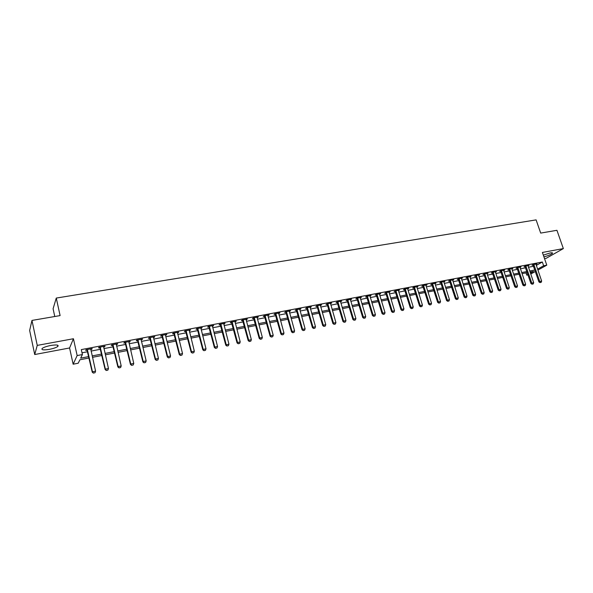 <?xml version="1.0" encoding="UTF-8"?>
<svg xmlns="http://www.w3.org/2000/svg" width="593" height="593" viewBox="0 0 593 593"><rect width="100%" height="100%" fill="white"/><g stroke="black" fill="none" stroke-linecap="round" stroke-linejoin="round"><path stroke-width="0.89" d="M49.404 349.351C53.474 348.536 56.283 347.557 57.84 346.416C58.966 344.896 56.587 344.585 50.694 345.482C46.61 346.297 43.778 347.276 42.207 348.425C41.095 349.959 43.497 350.27 49.404 349.351M543.922 256.865C548.11 255.761 550.949 254.582 552.439 253.322C552.817 252.759 552.061 252.64 550.171 252.959L543.321 255.138M89.061 357.994L79.885 359.781L78.224 363.212L73.147 364.206L77.149 355.57L82.42 354.555L80.678 358.142L88.742 356.578M69.581 347.972L73.428 338.736L37.248 345.393L31.963 320.428L29.65 330.457L34.72 354.532L69.581 347.972L73.147 364.206M54.771 316.514L53.088 308.768L56.268 298.071L536.109 219.877L540.69 233.086L556.931 230.299L563.35 248.593L542.395 252.448L546.783 265.16L537.895 270.089M544.522 258.622L546.205 258.303L563.35 248.593M528.007 274.907L526.762 275.152L527.881 274.529M525.984 272.876L526.762 275.152M37.248 345.393L34.72 354.532M536.294 265.427L542.336 262.01L81.315 349.603L82.42 354.555M82.027 352.798L87.66 351.723M91.07 351.071L100.528 349.255M103.923 348.602L113.233 346.823M116.621 346.171L125.79 344.414M129.155 343.77L138.184 342.042M141.534 341.398L150.429 339.693M153.765 339.055L162.526 337.373M165.847 336.742L174.475 335.089M177.781 334.452L186.284 332.821M189.575 332.191L197.951 330.59M201.227 329.96L209.477 328.381M212.739 327.751L220.863 326.194M224.117 325.572L232.122 324.037M235.354 323.422L243.249 321.91M246.466 321.295L254.241 319.805M257.451 319.19L265.108 317.722M268.303 317.107L275.856 315.661M279.036 315.053L286.478 313.623M289.643 313.015L296.974 311.614M300.132 311.006L307.359 309.62M310.502 309.02L317.626 307.656M320.754 307.055L327.781 305.714M330.887 305.113L337.817 303.786M340.916 303.193L347.743 301.881M350.834 301.296L357.564 300.006M360.64 299.413L367.275 298.146M370.336 297.553L376.881 296.3M379.928 295.714L386.384 294.484M389.423 293.898L395.79 292.683M398.807 292.097L405.093 290.896M408.095 290.318L414.292 289.132M417.287 288.561L423.395 287.39M426.382 286.819L432.408 285.663M435.381 285.092L441.318 283.958M444.283 283.387L450.139 282.261M453.089 281.697L458.871 280.593M461.806 280.029L467.514 278.932M470.442 278.376L476.068 277.294M478.981 276.738L484.533 275.671M487.431 275.115L492.909 274.07M495.8 273.514L501.204 272.476M504.087 271.928L509.417 270.905M512.285 270.356L517.548 269.348M520.402 268.799L525.598 267.806M528.437 267.258L533.567 266.279M535.953 264.434L536.962 263.863L533.159 264.589L532.01 265.241L533.085 265.041M528 265.96L529.015 265.382L525.168 266.109L524.027 266.768L525.116 266.561M519.965 267.495L520.988 266.909L517.103 267.651L515.977 268.303L517.066 268.095M511.848 269.052L512.871 268.451L508.95 269.2L507.838 269.852L508.935 269.645M503.65 270.623L504.68 270.015L500.722 270.771L499.617 271.424L500.722 271.209M495.37 272.209L496.408 271.594L492.405 272.35L491.315 273.01L492.427 272.795M487.001 273.81L488.046 273.18L484.007 273.951L482.924 274.611L484.051 274.396M478.551 275.434L479.604 274.789L475.519 275.567L474.452 276.227L475.586 276.012M469.967 276.627L470.027 277.094L471.072 276.42L466.95 277.205L465.89 277.858L467.032 277.643M461.354 278.554L462.458 278.058L458.285 278.851L457.24 279.511L458.389 279.288M452.667 280.378L453.749 279.718L449.531 280.519L448.501 281.178L449.657 280.956M443.86 282.06L444.943 281.393L440.688 282.209L439.672 282.861L440.836 282.639M434.958 283.758L436.055 283.091L431.748 283.906L430.748 284.566L431.926 284.336M426.07 285.455L425.937 285.018L425.967 285.5L427.064 284.803L422.72 285.633L421.734 286.286L422.913 286.056M416.872 287.212L417.983 286.53L413.588 287.368L412.617 288.02L413.81 287.798M407.643 288.502L407.688 288.991L408.807 288.28L404.367 289.125L403.41 289.777L404.611 289.547M398.392 290.733L399.526 290.051L395.042 290.904L394.1 291.556L395.309 291.326M389.008 292.527L390.15 291.838L385.613 292.697L384.687 293.35L385.91 293.12M379.483 293.869L379.527 294.365L380.669 293.639L376.088 294.513L375.176 295.166L376.407 294.929M369.921 296.166L371.092 295.47L366.452 296.352L365.562 296.997L366.8 296.767M360.225 298.02L361.404 297.315L356.712 298.205L355.837 298.857L357.082 298.62M350.419 299.888L351.605 299.176L346.868 300.08L346.008 300.733L347.268 300.488M340.508 301.778L341.701 301.066L336.913 301.978L336.075 302.623L337.335 302.386M330.479 303.69L331.695 302.971L326.847 303.898L326.024 304.543L327.299 304.298M320.346 305.625L321.569 304.898L316.662 305.832L315.861 306.485L317.151 306.233M310.095 307.582L311.325 306.855L306.366 307.797L305.588 308.442L306.885 308.197M299.724 309.561L300.97 308.827L295.959 309.783L295.195 310.428L296.5 310.176M289.236 311.562L290.496 310.821L285.426 311.785L284.684 312.429L286.004 312.177M278.636 313.586L279.903 312.837L274.774 313.816L274.055 314.46L275.382 314.208M267.888 315.128L267.903 315.632L269.185 314.883L263.996 315.869L263.299 316.514L264.634 316.254M257.051 317.7L258.34 316.944L253.092 317.944L252.418 318.589L253.767 318.33M253.982 318.285L254.427 318.204L254.182 317.737M246.073 319.797L247.377 319.034L242.07 320.05L241.41 320.687L242.774 320.428M242.982 320.383L243.419 320.302M234.961 321.917L236.281 321.147L230.907 322.169L230.277 322.807L231.648 322.548M231.856 322.51L232.278 322.429L232.026 321.962M223.724 324.06L225.051 323.289L219.618 324.327L219.01 324.957L220.396 324.697M220.596 324.66L220.752 324.104M212.346 326.232L213.695 325.453L208.195 326.498L207.609 327.136L209.003 326.869M209.196 326.832L209.596 326.758M200.834 328.426L202.198 327.64L196.631 328.707L196.068 329.337L197.476 329.071M189.189 330.649L190.561 329.856L184.927 330.931L184.393 331.561L185.817 331.294M177.403 332.895L178.789 332.102L173.082 333.192L172.578 333.815L174.008 333.548M165.469 334.637L165.477 335.208L166.87 334.37L161.096 335.475L160.614 336.098L162.059 335.823M153.387 337.476L154.803 336.676L148.962 337.788L148.509 338.41L149.97 338.129M141.171 339.27L141.171 339.841L142.594 338.996L136.679 340.123L136.257 340.745L137.724 340.471M128.785 342.176L130.23 341.353L124.241 342.495L123.841 343.117L125.331 342.836M116.25 344.563L117.71 343.74L111.647 344.896L111.284 345.511L112.781 345.23M103.56 346.987L105.035 346.156L98.89 347.328L98.557 347.943L100.069 347.654M90.707 349.44L91.878 349.218L92.197 348.602L85.978 349.781L85.681 350.396L87.201 350.107M73.428 338.736L77.149 355.57M542.336 262.01L543.633 265.768L546.783 265.16M31.963 320.428L60.108 315.595L56.268 298.071M530.431 273.114L533.478 271.416L530.083 272.076M527.236 272.632L522.04 273.647M519.186 274.203L513.923 275.226M511.055 275.782L505.718 276.827M502.842 277.383L497.431 278.436M494.547 278.999L489.062 280.066M486.164 280.637L480.612 281.719M477.699 282.283L472.065 283.38M469.137 283.951L463.437 285.063M460.494 285.633L454.712 286.76M451.762 287.338L445.899 288.48M442.941 289.058L436.997 290.214M434.017 290.792L427.99 291.964M425.011 292.549L418.895 293.743M415.901 294.321L409.704 295.529M406.694 296.115L400.416 297.338M397.392 297.931L391.017 299.168M387.985 299.761L381.529 301.022M378.475 301.615L371.93 302.89M368.868 303.483L362.227 304.78M359.15 305.38L352.412 306.692M349.329 307.293L342.495 308.627M339.389 309.227L332.458 310.576M329.345 311.184L322.318 312.555M319.19 313.163L312.059 314.549M308.916 315.165L301.689 316.573M298.531 317.188L291.193 318.619M288.028 319.234L280.578 320.687M277.398 321.302L269.845 322.777M266.642 323.4L258.978 324.89M255.768 325.52L247.993 327.032M244.768 327.662L236.874 329.197M233.635 329.827L225.622 331.391M222.368 332.021L214.243 333.607M210.975 334.244L202.717 335.853M199.441 336.49L191.065 338.121M187.766 338.766L179.264 340.419M175.951 341.064L167.315 342.747M163.994 343.399L155.225 345.104M151.89 345.756L142.987 347.491M139.629 348.143L130.593 349.9M127.228 350.559L118.051 352.346M114.664 353.005L105.346 354.822M101.944 355.481L92.478 357.327M535.353 271.498L530.75 274.048M537.569 269.14L543.633 265.768M92.16 355.919L101.625 354.08M105.028 353.421L114.338 351.612M117.725 350.952L126.902 349.173M130.267 348.521L139.303 346.764M142.661 346.112L151.556 344.385M154.899 343.74L163.661 342.042M166.989 341.398L175.617 339.715M178.93 339.077L187.432 337.424M190.724 336.787L199.1 335.164M202.383 334.526L210.634 332.925M213.903 332.288L222.034 330.709M225.281 330.079L233.294 328.522M236.533 327.899L244.427 326.365M247.644 325.735L255.427 324.23M258.637 323.608L266.301 322.118M269.496 321.495L277.05 320.035M280.23 319.412L287.672 317.967M290.844 317.351L298.183 315.928M301.333 315.32L308.568 313.912M311.71 313.304L318.841 311.918M321.962 311.318L328.996 309.946M332.11 309.346L339.04 308.004M342.139 307.396L348.966 306.07M352.057 305.477L358.795 304.165M361.863 303.572L368.505 302.282M371.566 301.689L378.119 300.414M381.166 299.821L387.622 298.568M390.661 297.982L397.028 296.745M400.053 296.159L406.331 294.936M409.34 294.358L415.537 293.15M418.532 292.571L424.647 291.385M427.627 290.807L433.653 289.636M436.626 289.058L442.571 287.909M445.536 287.331L451.399 286.189M454.349 285.618L460.131 284.499M463.066 283.928L468.774 282.817M471.702 282.253L477.328 281.164M480.241 280.593L485.793 279.518M488.699 278.955L494.177 277.887M497.067 277.331L502.471 276.279M505.355 275.723L510.684 274.685M513.553 274.129L518.816 273.106M521.67 272.55L526.866 271.542M529.712 270.994L534.842 270M434.914 283.335L435.047 283.743M416.872 286.745L417.005 287.182M407.702 288.487L407.843 288.932M398.444 290.251L398.578 290.703M389.082 292.038L389.216 292.49M379.616 293.839L379.757 294.291M370.054 295.662L370.188 296.115M360.381 297.508L360.522 297.96M350.604 299.369L350.745 299.828M340.723 301.251L340.856 301.711M330.731 303.156L330.864 303.623M320.62 305.084L320.754 305.551M310.398 307.026L310.532 307.5M300.065 308.997L300.199 309.472M289.614 310.991L289.747 311.466M279.036 313L279.17 313.482M268.347 315.039L268.473 315.52M257.525 317.099L257.659 317.589M246.584 319.19L246.71 319.671M235.51 321.295L235.636 321.784M224.31 323.43L224.436 323.926M212.969 325.594L213.095 326.091M201.501 327.773L201.627 328.277M189.893 329.99L190.019 330.494M178.145 332.228L178.271 332.732M166.255 334.489L166.374 335.001M154.217 336.787L154.343 337.298M142.031 339.107L142.157 339.626M129.697 341.457L129.823 341.976M117.206 343.836L117.332 344.355M104.568 346.245L104.687 346.772M91.759 348.684L91.878 349.218M540.216 282.542L541.164 282.35L540.216 282.542L539.756 281.467L538.911 281.912L532.892 264.737M535.916 264.063L541.661 281.082L539.756 281.467L533.841 264.456M541.164 282.35L541.661 281.082M538.911 281.912L540.075 282.616M532.24 284.158L533.203 283.958L532.24 284.158L531.773 283.076L530.935 283.521L524.916 266.257M527.963 265.582L533.693 282.691L531.773 283.076L525.865 265.975M533.203 283.958L533.693 282.691M530.935 283.521L532.099 284.232M524.19 285.789L525.161 285.589L524.19 285.789L523.708 284.707L522.885 285.151L516.866 267.784M519.92 267.109L525.65 284.314L523.708 284.707L517.808 267.517M525.161 285.589L525.65 284.314M522.885 285.151L524.049 285.863M516.051 287.435L517.029 287.234L516.051 287.435L515.562 286.345L514.746 286.797L508.735 269.333M511.803 268.659L517.526 285.952L515.562 286.345L509.669 269.066M517.029 287.234L517.526 285.952M514.746 286.797L515.917 287.509M507.83 289.102L508.824 288.902L507.83 289.102L507.341 288.005L506.533 288.457L500.522 270.89M503.605 270.223L509.32 287.605L507.341 288.005L501.448 270.63M508.824 288.902L509.32 287.605M506.533 288.457L507.697 289.176M499.528 290.785L500.529 290.577L499.528 290.785L499.032 289.688L498.231 290.133L492.22 272.469M495.325 271.794L501.033 289.28L499.032 289.688L493.146 272.209M500.529 290.577L501.033 289.28M498.231 290.133L499.395 290.859M491.145 292.482L492.153 292.275L491.145 292.482L490.633 291.378L489.84 291.83L483.836 274.055M486.957 273.388L492.657 290.97L490.633 291.378L484.755 273.81M492.153 292.275L492.657 290.97M489.84 291.83L491.011 292.557M482.672 294.195L483.688 293.987L482.672 294.195L482.153 293.09L481.368 293.542L475.364 275.663M478.507 275.004L484.192 292.683L482.153 293.09L476.283 275.426M483.688 293.987L484.192 292.683M481.368 293.542L482.539 294.269M474.111 295.929L475.141 295.722L474.111 295.929L473.585 294.825L472.806 295.27L466.81 277.287M470.027 277.094L475.645 294.402L473.585 294.825L467.721 277.057M475.141 295.722L475.645 294.402M472.806 295.27L473.977 296.003M465.461 297.686L466.498 297.471L465.461 297.686L464.927 296.567L464.156 297.019L458.167 278.932M461.339 278.273L467.01 296.152L464.927 296.567L459.071 278.703M466.498 297.471L467.01 296.152M464.156 297.019L465.335 297.76M456.721 299.458L457.774 299.243L456.721 299.458L456.173 298.338L455.417 298.783L449.427 280.585M452.622 279.933L458.285 297.908L456.173 298.338L450.332 280.37M457.774 299.243L458.285 297.908M455.417 298.783L456.595 299.532M447.885 301.244L448.953 301.029L447.885 301.244L447.33 300.125L446.588 300.569L440.599 282.261M443.816 281.608L449.464 299.695L447.33 300.125L441.496 282.053M448.953 301.029L449.464 299.695M446.588 300.569L447.759 301.318M438.961 303.053L440.036 302.838L438.961 303.053L438.397 301.926L437.664 302.371L431.682 283.958M434.914 283.306L440.547 301.489L438.397 301.926L432.571 283.75M440.036 302.838L440.547 301.489M437.664 302.371L438.835 303.127M429.94 304.884L431.029 304.661L429.94 304.884L429.369 303.749L428.643 304.194L422.668 285.663M425.967 285.5L431.541 303.312L429.369 303.749L423.55 285.47M431.029 304.661L431.541 303.312M428.643 304.194L429.821 304.958M420.822 306.729L421.92 306.507L420.822 306.729L420.244 305.588L419.525 306.032L413.558 287.39M416.827 286.753L422.438 305.143L420.244 305.588L414.44 287.205M421.92 306.507L422.438 305.143M419.525 306.032L420.704 306.803M411.609 308.597L412.721 308.367L411.609 308.597L411.016 307.448L410.312 307.893L404.352 289.139M407.688 288.991L413.239 307.004L411.016 307.448L405.227 288.961M412.721 308.367L413.239 307.004M410.312 307.893L411.49 308.664M402.299 310.48L403.418 310.25L402.299 310.48L401.691 309.331L401.001 309.776L395.042 290.904M398.355 290.274L403.944 308.879L401.691 309.331L395.916 290.74M403.418 310.25L403.944 308.879M401.001 309.776L402.18 310.554M392.877 312.385L394.019 312.155L392.877 312.385L392.269 311.236L391.588 311.681L385.643 292.697M388.971 292.06L394.538 310.776L392.269 311.236L386.503 292.527M394.019 312.155L394.538 310.776M391.588 311.681L392.766 312.459M383.36 314.32L384.509 314.082L383.36 314.32L382.737 313.163L382.07 313.601L376.14 294.506M379.527 294.365L385.035 312.696L382.737 313.163L376.985 294.343M384.509 314.082L385.035 312.696M382.07 313.601L383.248 314.386M373.738 316.269L374.902 316.032L373.738 316.269L373.108 315.105L372.448 315.543L366.526 296.337M369.891 295.692L375.428 314.638L373.108 315.105L367.363 296.174M374.902 316.032L375.428 314.638M372.448 315.543L373.634 316.336M364.013 318.233L365.184 317.996L364.013 318.233L363.368 317.07L362.723 317.507L356.816 298.183M360.196 297.545L365.718 316.595L363.368 317.07L357.646 298.027M365.184 317.996L365.718 316.595M362.723 317.507L363.902 318.308M354.177 320.227L355.363 319.99L354.177 320.227L353.524 319.056L352.887 319.494L346.994 300.058M350.389 299.413L355.896 318.582L353.524 319.056L347.809 299.902M355.363 319.99L355.896 318.582M352.887 319.494L354.073 320.302M344.229 322.244L345.43 321.999L344.229 322.244L343.562 321.065L342.947 321.502L337.069 301.948M340.478 301.296L345.964 320.583L343.562 321.065L337.869 301.793M345.43 321.999L345.964 320.583M342.947 321.502L344.125 322.318M334.17 324.282L335.386 324.037L334.17 324.282L333.496 323.103L332.888 323.533L327.025 303.861M330.457 303.208L335.92 322.614L333.496 323.103L327.818 303.712M335.386 324.037L335.92 322.614M332.888 323.533L334.074 324.356M324 326.343L325.231 326.091L324 326.343L323.311 325.157L322.725 325.594L316.877 305.795M320.324 305.136L325.772 324.66L323.311 325.157L317.655 305.647M325.231 326.091L325.772 324.66M322.725 325.594L323.904 326.417M313.719 328.426L314.957 328.174L313.719 328.426L313.015 327.232L312.437 327.67L306.611 307.752M310.072 307.092L315.498 326.736L313.015 327.232L307.374 307.604M314.957 328.174L315.498 326.736M312.437 327.67L313.623 328.5M303.312 330.531L304.565 330.279L303.312 330.531L302.6 329.337L302.037 329.767L296.226 309.731M299.702 309.064L305.113 328.833L302.6 329.337L296.974 309.583M304.565 330.279L305.113 328.833M302.037 329.767L303.216 330.605M292.794 332.666L294.061 332.406L292.794 332.666L292.067 331.465L291.519 331.895L285.722 311.733M289.221 311.066L294.602 330.953L292.067 331.465L286.456 311.592M294.061 332.406L294.602 330.953M291.519 331.895L292.697 332.74M282.149 334.823L283.432 334.563L282.149 334.823L281.408 333.614L280.874 334.044L275.1 313.756M278.614 313.082L283.98 333.096L281.408 333.614L275.827 313.615M283.432 334.563L283.98 333.096M280.874 334.044L282.053 334.897M271.379 337.002L272.676 336.742L271.379 337.002L270.63 335.794L270.111 336.224L264.359 315.802M267.903 315.632L273.225 335.267L270.63 335.794L265.064 315.669M272.676 336.742L273.225 335.267M270.111 336.224L271.29 337.076M260.483 339.211L261.802 338.944L260.483 339.211L259.719 337.995L259.223 338.418L253.485 317.87M257.036 317.196L262.351 337.461L259.719 337.995L254.434 318.233L253.945 318.693M261.802 338.944L262.351 337.461M259.223 338.418L260.401 339.285M249.46 341.442L250.795 341.175L249.46 341.442L248.689 340.219L248.2 340.649L242.493 319.968M246.058 319.286L251.35 339.685L248.689 340.219L243.167 319.835M250.795 341.175L251.35 339.685M248.2 340.649L249.379 341.516M238.312 343.703L239.654 343.429L238.312 343.703L237.526 342.472L237.052 342.902L231.366 322.088M234.954 321.406L240.217 341.931L237.526 342.472L232.286 322.459L231.826 322.918M239.654 343.429L240.217 341.931M237.052 342.902L238.23 343.777M227.03 345.986L228.387 345.712L227.03 345.986L226.222 344.755L225.777 345.178L220.107 324.23M223.717 323.541L228.95 344.207L226.222 344.755L221.011 324.608L220.574 325.068M228.387 345.712L228.95 344.207M225.777 345.178L226.949 346.06M215.607 348.306L216.986 348.024L215.607 348.306L214.792 347.061L214.362 347.483L208.721 326.402M212.346 325.713L217.549 346.505L214.792 347.061L209.344 326.283M216.986 348.024L217.549 346.505M214.362 347.483L215.533 348.373M204.051 350.641L205.445 350.359L204.051 350.641L203.221 349.396L202.806 349.818L197.195 328.596M200.834 327.899L206.008 348.832L203.221 349.396L197.803 328.478M205.445 350.359L206.008 348.832M202.806 349.818L203.985 350.715M192.354 353.013L193.77 352.724L192.354 353.013L191.509 351.76L191.116 352.183L185.527 330.82M189.189 330.123L194.334 351.189L191.509 351.76L186.12 330.709M193.77 352.724L194.334 351.189M191.116 352.183L192.288 353.08M180.517 355.415L181.947 355.125L180.517 355.415L179.657 354.154L179.279 354.57L173.719 333.066M177.403 332.369L182.518 353.576L179.657 354.154L174.298 332.962M181.947 355.125L182.518 353.576M179.279 354.57L180.457 355.481M168.538 357.838L169.983 357.549L168.538 357.838L167.656 356.578L167.3 356.993L161.77 335.341M165.477 335.208L170.554 355.993L167.656 356.578L162.326 335.238M169.983 357.549L170.554 355.993M167.3 356.993L168.471 357.905M156.404 360.299L157.864 360.003L156.404 360.299L155.514 359.032L155.173 359.44L149.673 337.647M153.394 336.943L158.442 358.439L155.514 359.032L150.214 337.55M157.864 360.003L158.442 358.439M155.173 359.44L156.344 360.366M144.121 362.783L145.604 362.486L144.121 362.783L143.217 361.508L142.898 361.923L137.428 339.982M141.171 339.841L146.182 360.915L143.217 361.508L137.947 339.885M145.604 362.486L146.182 360.915M142.898 361.923L144.069 362.857M131.69 365.303L133.188 364.999L131.69 365.303L130.764 364.028L130.467 364.436L125.034 342.346M128.792 341.627L133.766 363.42L130.764 364.028L125.531 342.25M133.188 364.999L133.766 363.42M130.467 364.436L131.639 365.37M119.097 367.853L120.616 367.549L119.097 367.853L118.155 366.57L117.881 366.978L112.485 344.733M116.258 344.014L121.202 365.955L118.155 366.57L112.959 344.644M120.616 367.549L121.202 365.955M117.881 366.978L119.052 367.919M106.347 370.44L107.889 370.128L106.347 370.44L105.391 369.15L105.139 369.55L99.772 347.157M103.575 346.431L108.467 368.527L105.391 369.15L100.232 347.068M107.889 370.128L108.467 368.527M105.139 369.55L106.303 370.506M93.435 373.056L94.991 372.738L93.435 373.056L92.464 371.759L92.234 372.159L86.904 349.611M90.722 348.884L95.584 371.129L92.464 371.759L87.341 349.529M94.991 372.738L95.584 371.129M92.234 372.159L93.397 373.123M533.967 264.656L533.144 265.123M534.078 264.878L533.248 265.345M525.991 266.175L525.168 266.642M526.102 266.398L525.279 266.865M517.934 267.71L517.126 268.184M518.045 267.932L517.229 268.407M509.795 269.259L508.994 269.733M509.906 269.489L509.098 269.956M501.574 270.831L500.781 271.298M501.685 271.053L500.892 271.527M493.272 272.409L492.486 272.884M493.383 272.639L492.598 273.114M484.889 274.01L484.103 274.485M484.992 274.24L484.214 274.715M476.409 275.626L475.638 276.101M476.52 275.856L475.749 276.331M467.847 277.257L467.091 277.732M467.959 277.494L467.195 277.961M459.204 278.91L458.448 279.377M459.308 279.14L458.559 279.614M450.458 280.578L449.716 281.045M450.569 280.808L449.828 281.282M441.629 282.261L440.895 282.728M441.741 282.49L441.007 282.965M432.705 283.958L431.978 284.432M432.816 284.195L432.089 284.67M423.684 285.678L422.972 286.152M423.795 285.915L423.083 286.389M414.574 287.42L413.87 287.887M414.677 287.657L413.981 288.124M405.36 289.176L404.671 289.643M405.471 289.414L404.774 289.881M396.05 290.948L395.368 291.415M396.161 291.193L395.479 291.66M386.636 292.742L385.969 293.209M386.747 292.986L386.08 293.453M377.118 294.558L376.466 295.025M377.23 294.803L376.577 295.27M367.504 296.389L366.859 296.856M367.616 296.641L366.971 297.108M357.779 298.242L357.149 298.709M357.89 298.494L357.26 298.961M347.943 300.117L347.328 300.584M348.061 300.369L347.439 300.836M338.003 302.015L337.402 302.482M338.121 302.267L337.513 302.734M327.951 303.927L327.358 304.394M328.07 304.179L327.477 304.646M317.789 305.869L317.211 306.336M317.9 306.121L317.322 306.588M307.508 307.826L306.944 308.293M307.626 308.086L307.055 308.545M297.115 309.813L296.567 310.272M297.226 310.065L296.678 310.532M286.597 311.814L286.063 312.281M286.716 312.074L286.174 312.533M275.96 313.845L275.441 314.305M276.079 314.105L275.552 314.564M265.204 315.891L264.7 316.358M265.316 316.158L264.812 316.618M254.323 317.967L253.834 318.426M243.308 320.072L242.834 320.531M243.426 320.331L242.952 320.791M232.167 322.192L231.715 322.651M220.9 324.341L220.455 324.801M209.492 326.513L209.07 326.973M209.603 326.787L209.181 327.24M197.951 328.715L197.543 329.174M198.062 328.989L197.662 329.441M186.269 330.946L185.883 331.398M186.38 331.22L185.994 331.672M174.446 333.199L174.075 333.651M174.557 333.474L174.194 333.926M162.475 335.482L162.126 335.934M162.586 335.757L162.245 336.209M150.363 337.788L150.036 338.24M150.474 338.069L150.148 338.514M138.095 340.13L137.791 340.575M138.213 340.412L137.902 340.856M125.679 342.495L125.397 342.939M125.798 342.776L125.508 343.221M113.107 344.889L112.848 345.334M113.226 345.178L112.959 345.623M100.38 347.32L100.135 347.765M100.491 347.602L100.254 348.047M87.49 349.774L87.267 350.218M87.601 350.063L87.386 350.507M57.84 346.416L57.565 345.156M552.439 253.322L552.268 252.826M254.427 318.196L253.937 318.656M243.397 320.242L242.922 320.702M232.234 322.318L231.774 322.77M220.937 324.415L220.5 324.868M209.507 326.543L209.084 326.995"/></g></svg>
